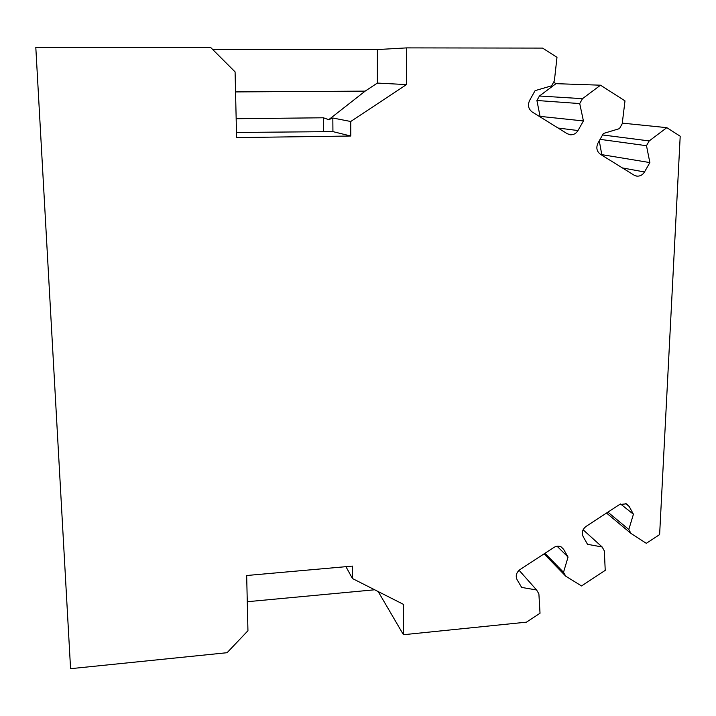 <?xml version="1.0" encoding="UTF-8"?>
<svg xmlns="http://www.w3.org/2000/svg" width="716" height="716" viewBox="0 0 716 716"><rect width="100%" height="100%" fill="white"/><g stroke="black" fill="none" stroke-linecap="round" stroke-linejoin="round"><path stroke-width="1.07" d="M235.546 91.916L365.151 91.129L328.751 119.661L332.833 118.015L332.931 131.619L350.777 136.022L236.593 137.606L235.09 71.886L210.781 47.587L35.8 47.319L70.571 668.681L227.079 652.706L247.942 630.733L246.671 575.512L352.406 566.096L352.451 578.528L403.609 604.447L403.439 634.716L526.475 622.159L540.025 613.245L538.888 593.868L536.597 589.975L521.669 587.433L517.086 579.692C515.359 575.852 516.334 572.487 520.022 569.578L553.79 547.507C556.35 545.959 558.838 545.78 561.255 546.979L563.582 549.27L568.048 557.066L563.528 572.308L565.783 576.21L581.526 585.948L605.226 570.357L604.34 550.908L602.147 546.979L587.514 544.312L583.11 536.499C581.455 532.641 582.457 529.267 586.118 526.385L619.546 504.529L626.428 503.831L629.14 506.382L633.427 514.24L628.809 529.491L630.975 533.429L646.315 543.328L659.624 534.575L680.2 136.228L666.82 127.663L649.215 140.918L646.485 145.706L649.868 162.586L644.498 171.974C642.628 174.955 640.086 176.342 636.873 176.145L634.099 175.178L600.375 154.271C596.705 151.398 595.909 147.648 598.003 143.012L603.418 133.471L619.447 128.638L622.195 123.814L624.996 100.875L600.509 85.195L582.484 98.674L579.727 103.569L583.424 120.941L577.991 130.545C576.183 133.48 573.686 134.894 570.491 134.796L567.296 133.749L532.212 112C528.381 109.02 527.513 105.163 529.625 100.41L535.094 90.646L551.597 85.813L554.372 80.881L556.985 57.316L542.594 48.097L406.697 47.891L406.491 84.595L350.724 121.496L350.777 136.022M332.931 131.619L236.477 132.46M365.151 91.129L377.359 83.074L377.386 49.556L406.697 47.891M212.545 49.35L377.386 49.556M247.28 601.717L374.674 589.787M599.265 140.792L601.905 155.211M553.647 82.179L555.983 83.665L539.434 96.007L536.919 100.491L579.727 103.569M536.919 100.491L540.168 116.932M555.983 83.665L600.509 85.195M622.276 123.125L666.82 127.663M378.191 591.568L403.439 634.716M377.359 83.074L406.491 84.595M332.833 118.015L350.724 121.496M345.935 566.669L352.451 578.528M519.082 570.285L536.597 589.975M557.084 546.254L568.048 557.066M544.974 553.271L563.528 572.308M544.071 553.862L565.783 576.21M583.11 529.777L602.147 546.979M620.53 503.983L633.427 514.24M607.893 512.146L628.809 529.491M606.515 513.05L630.975 533.429M602.577 134.957L649.215 140.918M600.08 139.351L646.485 145.706M602.192 154.71L649.868 162.586M539.434 96.007L582.484 98.674M540.455 116.413L583.424 120.941M236.164 118.713L323.381 117.782L328.751 119.661M561.228 546.97L563.582 549.27M625.444 503.464L629.14 506.382M622.419 167.929L644.498 171.974M558.104 128.048L577.991 130.545M323.498 131.323L323.381 117.782M635.862 175.948L636.873 176.145M569.668 134.689L570.491 134.796"/></g></svg>
